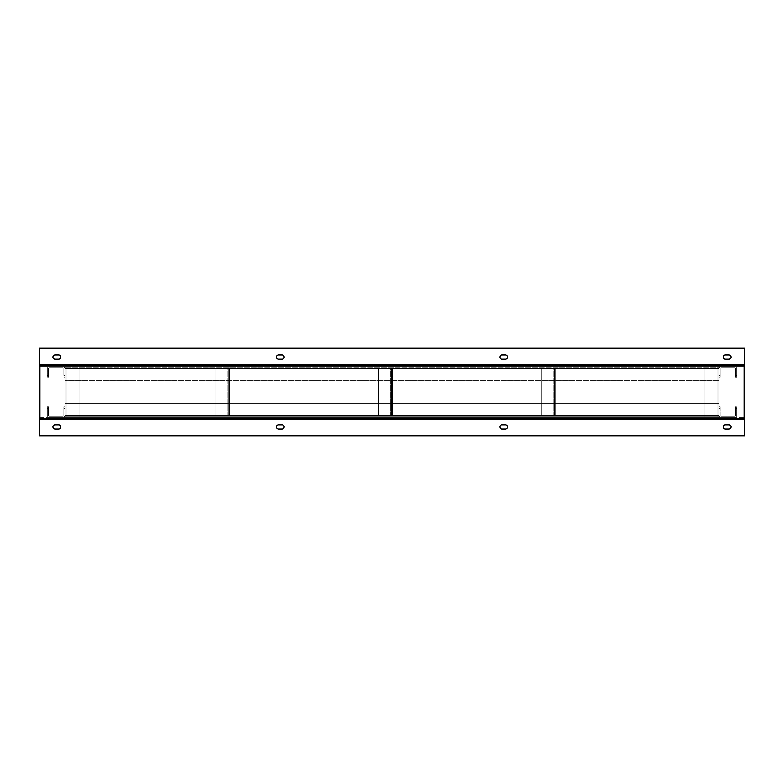 <?xml version="1.0" encoding="UTF-8"?>
<svg xmlns="http://www.w3.org/2000/svg" width="784" height="784" viewBox="0 0 784 784"><rect width="100%" height="100%" fill="white"/><g stroke="black" fill="none" stroke-linecap="round" stroke-linejoin="round"><path stroke-width="0.59" stroke-dasharray="3.92 2.94" d="M39.2 417.402L39.2 418.46L744.8 418.46L744.8 365.54L39.2 365.54L39.2 366.598L744.8 366.598L39.2 366.598L40.258 366.598L40.258 417.402L40.258 366.598L39.2 366.598L39.2 417.402L744.8 417.402L39.2 417.402L39.2 435.747L744.8 435.747L744.8 348.253L39.2 348.253L39.2 366.598L39.2 365.54L744.8 365.54L39.2 365.54L39.2 418.46L744.8 418.46L744.8 417.402L744.8 418.46L39.2 418.46L39.2 417.402L40.258 417.402L39.2 417.402L39.2 366.598M744.8 366.598L743.742 366.598L743.742 417.402L743.742 366.598L744.8 366.598L744.8 365.54L744.8 417.402L743.742 417.402L744.8 417.402M55.076 359.19A2.117 2.117 0 0 1 52.959 357.073A2.117 2.117 0 0 1 55.076 354.956L58.604 354.956A2.117 2.117 0 0 1 60.721 357.073A2.117 2.117 0 0 1 58.604 359.19L55.076 359.19M278.516 359.19A2.117 2.117 0 0 1 276.399 357.073A2.117 2.117 0 0 1 278.516 354.956L282.044 354.956A2.117 2.117 0 0 1 284.161 357.073A2.117 2.117 0 0 1 282.044 359.19L278.516 359.19M501.956 359.19A2.117 2.117 0 0 1 499.839 357.073A2.117 2.117 0 0 1 501.956 354.956L505.484 354.956A2.117 2.117 0 0 1 507.601 357.073A2.117 2.117 0 0 1 505.484 359.19L501.956 359.19M725.396 359.19A2.117 2.117 0 0 1 723.279 357.073A2.117 2.117 0 0 1 725.396 354.956L728.924 354.956A2.117 2.117 0 0 1 731.041 357.073A2.117 2.117 0 0 1 728.924 359.19L725.396 359.19M728.924 424.81A2.117 2.117 0 0 1 731.041 426.927A2.117 2.117 0 0 1 728.924 429.044L725.396 429.044A2.117 2.117 0 0 1 723.279 426.927A2.117 2.117 0 0 1 725.396 424.81L728.924 424.81M505.484 424.81A2.117 2.117 0 0 1 507.601 426.927A2.117 2.117 0 0 1 505.484 429.044L501.956 429.044A2.117 2.117 0 0 1 499.839 426.927A2.117 2.117 0 0 1 501.956 424.81L505.484 424.81M282.044 424.81A2.117 2.117 0 0 1 284.161 426.927A2.117 2.117 0 0 1 282.044 429.044L278.516 429.044A2.117 2.117 0 0 1 276.399 426.927A2.117 2.117 0 0 1 278.516 424.81L282.044 424.81M58.604 424.81A2.117 2.117 0 0 1 60.721 426.927A2.117 2.117 0 0 1 58.604 429.044L55.076 429.044A2.117 2.117 0 0 1 52.959 426.927A2.117 2.117 0 0 1 55.076 424.81L58.604 424.81M64.954 366.598L64.954 375.418L63.896 375.418L64.954 375.418L64.954 368.715A2.117 2.117 0 0 0 62.838 366.598L49.431 366.598L62.838 366.598A2.117 2.117 0 0 1 64.954 368.715L64.954 380.71L719.046 380.71L719.046 368.715A2.117 2.117 0 0 1 721.162 366.598L734.569 366.598L721.162 366.598A2.117 2.117 0 0 0 719.046 368.715L719.046 375.418L719.046 366.598L719.046 368.715L704.934 368.715L716.929 368.715L716.929 415.285L719.046 415.285A2.117 2.117 0 0 0 721.162 417.402L734.569 417.402L721.162 417.402A2.117 2.117 0 0 1 719.046 415.285L719.046 403.29L64.954 403.29L64.954 415.285A2.117 2.117 0 0 1 62.838 417.402L49.431 417.402L62.838 417.402A2.117 2.117 0 0 0 64.954 415.285L64.954 408.582L64.954 417.402L64.954 415.285L79.066 415.285L67.071 415.285L67.071 368.715L64.954 368.715L64.954 380.71L719.046 380.71L719.046 368.715L717.987 368.715L719.046 366.598L719.046 367.657L719.046 366.598L716.929 366.598L716.929 417.402L719.046 417.402L64.954 417.402L64.954 416.343L64.954 417.402L67.071 417.402L67.071 366.598L64.954 366.598L719.046 366.598L64.954 366.598L64.954 367.657L64.954 366.598L719.046 366.598L719.046 417.402L719.046 416.343L719.046 417.402L64.954 417.402L719.046 417.402L717.987 417.402L717.987 366.598L704.934 366.598L716.929 366.598L716.929 417.402L719.046 417.402L719.046 366.598L719.046 367.657L64.954 367.657L719.046 367.657L719.046 368.715L64.954 368.715L64.954 380.71L719.046 380.71L719.046 368.715L64.954 368.715L64.954 367.657L719.046 367.657L717.987 367.657L717.987 416.343L719.046 416.343L64.954 416.343L64.954 417.402L64.954 366.598L66.013 366.598L66.013 417.402L79.066 417.402L67.071 417.402L67.071 366.598L64.954 366.598L64.954 417.402L64.954 416.343L719.046 416.343L64.954 416.343L64.954 415.285L66.013 415.285L66.013 416.343L64.954 416.343L66.013 416.343L66.013 367.657L64.954 367.657L719.046 367.657L719.046 416.343L64.954 416.343L64.954 366.598L719.046 366.598M62.838 367.657L49.431 367.657L62.838 367.657A1.058 1.058 0 0 1 63.896 368.715A1.058 1.058 0 0 0 62.838 367.657M49.431 367.657A1.058 1.058 0 0 0 48.373 368.715A1.058 1.058 0 0 1 49.431 367.657M49.431 366.598A2.117 2.117 0 0 0 47.314 368.715A2.117 2.117 0 0 1 49.431 366.598M48.373 368.715L48.373 375.418L47.314 375.418L47.314 368.715L47.314 375.418L48.373 375.418L48.373 368.715M47.314 375.418L47.314 377.182L47.314 375.418M48.373 377.182L48.373 375.418L48.373 377.182L47.314 377.182L48.373 377.182M63.896 375.418L63.896 368.715L63.896 375.418M64.954 377.182L64.954 375.418L64.954 377.182L63.896 377.182L64.954 377.182M49.431 416.343L62.838 416.343L49.431 416.343A1.058 1.058 0 0 1 48.373 415.285A1.058 1.058 0 0 0 49.431 416.343M62.838 416.343A1.058 1.058 0 0 0 63.896 415.285A1.058 1.058 0 0 1 62.838 416.343M63.896 415.285L63.896 408.582L64.954 408.582L63.896 408.582L63.896 415.285M64.954 408.582L64.954 406.818L64.954 408.582M63.896 406.818L63.896 408.582L63.896 406.818L64.954 406.818L63.896 406.818M49.431 417.402A2.117 2.117 0 0 1 47.314 415.285A2.117 2.117 0 0 0 49.431 417.402M47.314 408.582L47.314 415.285L47.314 408.582L48.373 408.582L48.373 415.285L48.373 408.582L47.314 408.582L47.314 406.818L47.314 408.582M48.373 408.582L48.373 406.818L48.373 408.582M48.373 406.818L47.314 406.818L48.373 406.818M734.569 367.657L721.162 367.657L734.569 367.657A1.058 1.058 0 0 1 735.627 368.715A1.058 1.058 0 0 0 734.569 367.657M721.162 367.657A1.058 1.058 0 0 0 720.104 368.715A1.058 1.058 0 0 1 721.162 367.657M720.104 368.715L720.104 375.418L719.046 375.418L720.104 375.418L720.104 368.715M719.046 375.418L719.046 377.182L719.046 375.418M720.104 377.182L720.104 375.418L720.104 377.182L719.046 377.182L720.104 377.182M734.569 366.598A2.117 2.117 0 0 1 736.686 368.715A2.117 2.117 0 0 0 734.569 366.598M736.686 375.418L736.686 368.715L736.686 375.418L735.627 375.418L735.627 368.715L735.627 375.418L736.686 375.418L736.686 377.182L736.686 375.418M735.627 375.418L735.627 377.182L735.627 375.418M735.627 377.182L736.686 377.182L735.627 377.182M721.162 416.343L734.569 416.343L721.162 416.343A1.058 1.058 0 0 1 720.104 415.285A1.058 1.058 0 0 0 721.162 416.343M734.569 416.343A1.058 1.058 0 0 0 735.627 415.285A1.058 1.058 0 0 1 734.569 416.343M734.569 417.402A2.117 2.117 0 0 0 736.686 415.285A2.117 2.117 0 0 1 734.569 417.402M735.627 415.285L735.627 408.582L736.686 408.582L736.686 415.285L736.686 408.582L735.627 408.582L735.627 415.285M736.686 408.582L736.686 406.818L736.686 408.582M735.627 406.818L735.627 408.582L735.627 406.818L736.686 406.818L735.627 406.818M719.046 408.582L720.104 408.582L720.104 415.285L720.104 408.582L719.046 408.582L719.046 406.818L719.046 408.582M720.104 408.582L720.104 406.818L720.104 408.582M720.104 406.818L719.046 406.818L720.104 406.818M719.046 417.402L719.046 403.29L64.954 403.29L64.954 415.285L719.046 415.285L719.046 403.29L64.954 403.29L64.954 415.285L719.046 415.285L719.046 417.402L64.954 417.402M66.013 366.598L66.013 417.402M67.071 366.598L79.066 366.598L79.066 417.402L79.066 366.598L67.071 366.598M717.987 417.402L717.987 366.598M716.929 417.402L704.934 417.402L704.934 366.598L704.934 417.402L716.929 417.402M228.213 367.657L229.271 367.657L228.213 367.657L228.213 416.343L229.271 416.343L229.271 415.285L215.159 415.285L229.271 415.285L227.154 415.285L228.213 415.285L228.213 368.715L229.271 368.715L229.271 415.285L229.271 368.715L227.154 368.715L229.271 368.715L228.213 368.715L228.213 367.657L228.213 416.343L229.271 416.343L228.213 416.343L228.213 415.285L229.271 415.285L229.271 416.343L228.213 416.343L228.213 367.657L229.271 367.657L229.271 416.343L229.271 367.657L228.213 367.657M227.154 368.715L215.159 368.715L227.154 368.715L215.159 368.715L215.159 415.285L227.154 415.285L215.159 415.285L215.159 368.715L215.159 415.285L215.159 368.715L227.154 368.715L227.154 415.285L227.154 368.715M554.729 367.657L555.787 367.657L554.729 367.657L554.729 416.343L555.787 416.343L555.787 415.285L541.675 415.285L555.787 415.285L553.671 415.285L554.729 415.285L554.729 368.715L555.787 368.715L555.787 415.285L555.787 368.715L553.671 368.715L555.787 368.715L554.729 368.715L554.729 367.657L554.729 416.343L555.787 416.343L554.729 416.343L554.729 415.285L555.787 415.285L555.787 416.343L554.729 416.343L554.729 367.657L555.787 367.657L555.787 416.343L555.787 367.657L554.729 367.657M553.671 368.715L541.675 368.715L553.671 368.715L541.675 368.715L541.675 415.285L553.671 415.285L541.675 415.285L541.675 368.715L541.675 415.285L541.675 368.715L553.671 368.715L553.671 415.285L553.671 368.715M719.046 380.71L719.046 415.285L719.046 403.29L64.954 403.29L64.954 415.285L64.954 368.715L64.954 380.71L719.046 380.71M64.954 367.657L66.013 367.657L66.013 415.285L67.071 415.285L67.071 368.715L64.954 368.715L719.046 368.715L64.954 368.715L64.954 367.657M79.066 368.715L67.071 368.715L79.066 368.715L79.066 415.285L79.066 368.715M719.046 416.343L717.987 416.343L717.987 368.715L716.929 368.715L716.929 415.285L719.046 415.285L64.954 415.285L719.046 415.285L719.046 416.343M704.934 415.285L716.929 415.285L704.934 415.285L704.934 368.715L704.934 415.285M391.471 367.657L392.529 367.657L391.471 367.657L391.471 416.343L392.529 416.343L392.529 415.285L378.417 415.285L392.529 415.285L390.412 415.285L391.471 415.285L391.471 368.715L392.529 368.715L392.529 415.285L392.529 368.715L390.412 368.715L392.529 368.715L391.471 368.715L391.471 367.657L391.471 416.343L392.529 416.343L391.471 416.343L391.471 415.285L392.529 415.285L392.529 416.343L391.471 416.343L391.471 367.657L392.529 367.657L392.529 416.343L392.529 367.657L391.471 367.657M390.412 368.715L378.417 368.715L390.412 368.715L378.417 368.715L378.417 415.285L390.412 415.285L378.417 415.285L378.417 368.715L378.417 415.285L378.417 368.715L390.412 368.715L390.412 415.285L390.412 368.715M744.8 364.482L39.2 364.482M39.2 419.518L744.8 419.518"/><path stroke-width="1.18" d="M744.8 365.54L744.8 348.253L39.2 348.253L39.2 435.747L744.8 435.747L744.8 365.54L39.2 365.54M55.076 359.19L58.604 359.19A2.117 2.117 0 0 0 60.721 357.073A2.117 2.117 0 0 0 58.604 354.956L55.076 354.956A2.117 2.117 0 0 0 52.959 357.073A2.117 2.117 0 0 0 55.076 359.19M278.516 359.19L282.044 359.19A2.117 2.117 0 0 0 284.161 357.073A2.117 2.117 0 0 0 282.044 354.956L278.516 354.956A2.117 2.117 0 0 0 276.399 357.073A2.117 2.117 0 0 0 278.516 359.19M501.956 359.19L505.484 359.19A2.117 2.117 0 0 0 507.601 357.073A2.117 2.117 0 0 0 505.484 354.956L501.956 354.956A2.117 2.117 0 0 0 499.839 357.073A2.117 2.117 0 0 0 501.956 359.19M725.396 359.19L728.924 359.19A2.117 2.117 0 0 0 731.041 357.073A2.117 2.117 0 0 0 728.924 354.956L725.396 354.956A2.117 2.117 0 0 0 723.279 357.073A2.117 2.117 0 0 0 725.396 359.19M728.924 424.81L725.396 424.81A2.117 2.117 0 0 0 723.279 426.927A2.117 2.117 0 0 0 725.396 429.044L728.924 429.044A2.117 2.117 0 0 0 731.041 426.927A2.117 2.117 0 0 0 728.924 424.81M505.484 424.81L501.956 424.81A2.117 2.117 0 0 0 499.839 426.927A2.117 2.117 0 0 0 501.956 429.044L505.484 429.044A2.117 2.117 0 0 0 507.601 426.927A2.117 2.117 0 0 0 505.484 424.81M282.044 424.81L278.516 424.81A2.117 2.117 0 0 0 276.399 426.927A2.117 2.117 0 0 0 278.516 429.044L282.044 429.044A2.117 2.117 0 0 0 284.161 426.927A2.117 2.117 0 0 0 282.044 424.81M58.604 424.81L55.076 424.81A2.117 2.117 0 0 0 52.959 426.927A2.117 2.117 0 0 0 55.076 429.044L58.604 429.044A2.117 2.117 0 0 0 60.721 426.927A2.117 2.117 0 0 0 58.604 424.81M39.2 418.46L744.8 418.46M744.8 364.482L39.2 364.482M39.2 419.518L744.8 419.518"/></g></svg>
